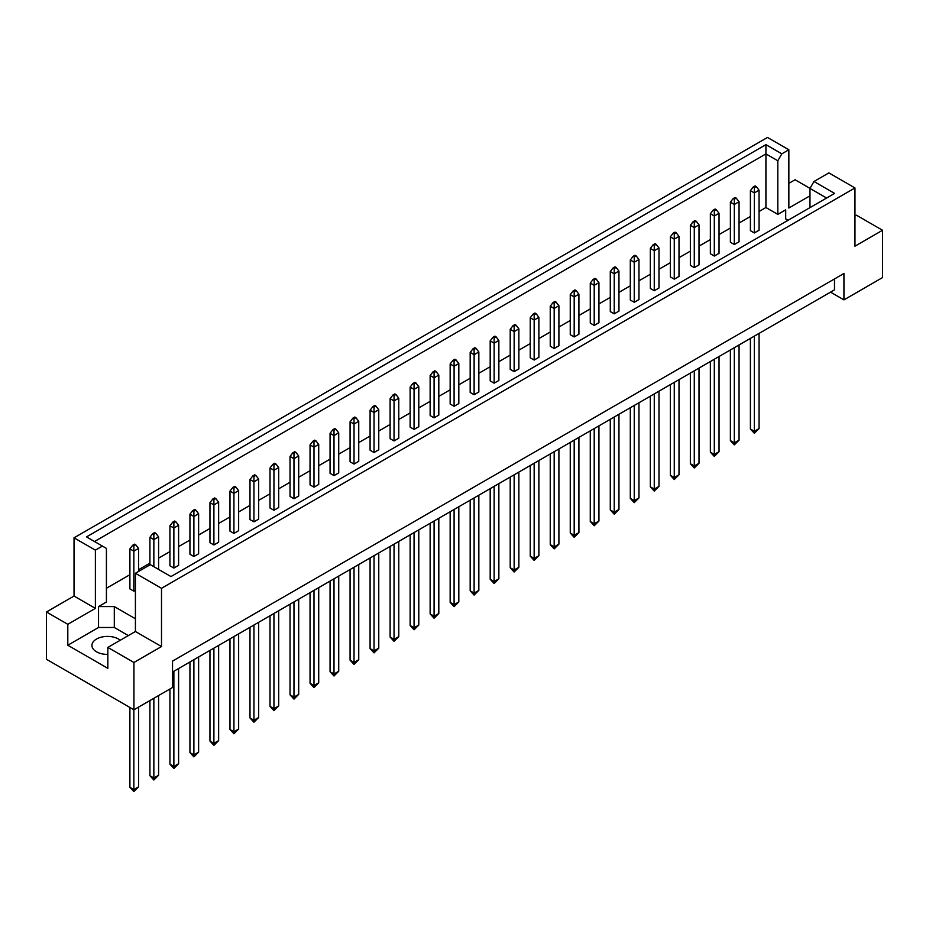 <?xml version="1.0" encoding="UTF-8"?>
<svg xmlns="http://www.w3.org/2000/svg" width="929" height="929" viewBox="0 0 929 929"><rect width="100%" height="100%" fill="white"/><g stroke="black" fill="none" stroke-linecap="round" stroke-linejoin="round"><path stroke-width="1.39" d="M107.834 654.422A15.607 9.011 180 0 1 96.488 651.786A15.607 9.011 180 0 1 91.925 645.411A15.607 9.011 180 0 1 101.551 637.097A15.607 9.011 180 0 1 118.552 639.047A15.607 9.011 180 0 1 120.282 640.232M809.972 207.631L809.972 188.424L813.978 181.492L828.889 172.887L854.97 187.948L854.97 246.185L882.55 230.264L856.468 215.203L854.97 216.062M734.316 244.501L739.054 241.772L739.054 201.732L734.316 204.461L734.316 244.501L730.38 242.225L730.38 202.185L733.213 198.551L734.316 199.189L736.209 198.098L735.106 197.459L733.213 198.551M754.336 232.947L759.063 230.218L759.063 190.178L754.336 192.907L754.336 232.947L750.4 230.671L750.4 190.631L753.233 186.996L754.336 187.635L756.229 186.543L755.126 185.905L753.233 186.996M759.063 211.475L765.926 207.515L777.817 214.378L785.702 209.838L785.702 218.93L788.047 220.289M106.417 588.278L129.897 574.714M138.572 569.709L149.917 563.16M158.592 558.155L169.937 551.605M178.6 546.6L189.946 540.051M198.62 535.046L209.966 528.485M218.64 523.48L229.986 516.93M238.648 511.925L249.994 505.376M258.668 500.371L270.014 493.822M278.677 488.817L290.034 482.267M298.697 477.262L310.042 470.713M318.717 465.708L330.062 459.158M338.725 454.153L350.082 447.592M358.745 442.587L370.09 436.038M378.765 431.033L390.11 424.483M398.773 419.478L410.13 412.929M418.793 407.924L430.139 401.374M438.813 396.369L450.159 389.82M458.821 384.815L470.179 378.266M478.841 373.261L490.187 366.7M498.861 361.695L510.207 355.145M518.87 350.14L530.227 343.591M538.89 338.586L550.235 332.036M558.91 327.031L570.255 320.482M578.918 315.477L590.275 308.927M598.938 303.922L610.283 297.373M618.958 292.368L630.303 285.807M638.966 280.802L650.323 274.252M658.986 269.247L670.332 262.698M679.006 257.693L690.352 251.144M699.014 246.139L710.36 239.589M719.034 234.584L730.38 228.035M739.054 223.03L750.4 216.48M135.413 618.76L114.302 606.567L98.544 606.567L106.417 602.015L106.417 548.4L86.513 536.904L765.926 144.657L781.823 153.831L788.849 149.778L767.493 137.446L74.03 537.821L95.385 550.142L102.411 546.089M714.308 210.744L716.201 209.652L715.098 209.013L713.205 210.105L714.308 210.744L714.308 216.016L710.36 213.74L710.36 253.78L714.308 256.056L719.034 253.327L719.034 213.287L714.308 216.016L714.308 256.056M694.288 222.298L696.181 221.207L695.078 220.568L693.185 221.659L694.288 222.298L694.288 227.57L690.352 225.306L690.352 265.334L694.288 267.61L699.014 264.881L699.014 224.841L694.288 227.57L694.288 267.61M674.268 233.853L676.161 232.761L675.058 232.122L673.165 233.214L674.268 233.853L674.268 239.136L670.332 236.86L670.332 276.888L674.268 279.164L679.006 276.436L679.006 236.407L674.268 239.136L674.268 279.164M654.26 245.407L656.153 244.315L655.05 243.677L653.157 244.768L654.26 245.407L654.26 250.691L650.323 248.415L650.323 288.454L654.26 290.731L658.986 287.99L658.986 247.962L654.26 250.691L654.26 290.731M634.24 256.961L636.133 255.87L635.03 255.243L633.137 256.334L634.24 256.961L634.24 262.245L630.303 259.969L630.303 300.009L634.24 302.285L638.966 299.556L638.966 259.516L634.24 262.245L634.24 302.285M614.22 268.527L616.113 267.436L615.01 266.797L613.117 267.889L614.22 268.527L614.22 273.8L610.283 271.523L610.283 311.563L614.22 313.839L618.958 311.11L618.958 271.071L614.22 273.8L614.22 313.839M594.212 280.082L596.104 278.99L595.001 278.352L593.108 279.443L594.212 280.082L594.212 285.354L590.275 283.078L590.275 323.118L594.212 325.394L598.938 322.665L598.938 282.625L594.212 285.354L594.212 325.394M574.192 291.636L576.085 290.545L574.981 289.906L573.088 290.998L574.192 291.636L574.192 296.908L570.255 294.632L570.255 334.672L574.192 336.948L578.918 334.219L578.918 294.179L574.192 296.908L574.192 336.948M554.183 303.191L556.065 302.099L554.961 301.461L553.08 302.552L554.183 303.191L554.183 308.463L550.235 306.198L550.235 346.227L554.183 348.503L558.91 345.774L558.91 305.734L554.183 308.463L554.183 348.503M534.163 314.745L536.056 313.654L534.953 313.015L533.06 314.107L534.163 314.745L534.163 320.029L530.227 317.753L530.227 357.781L534.163 360.057L538.89 357.328L538.89 317.3L534.163 320.029L534.163 360.057M514.143 326.3L516.036 325.208L514.933 324.569L513.04 325.661L514.143 326.3L514.143 331.583L510.207 329.307L510.207 369.347L514.143 371.623L518.87 368.883L518.87 328.854L514.143 331.583L514.143 371.623M494.135 337.854L496.016 336.762L494.913 336.135L493.032 337.227L494.135 337.854L494.135 343.138L490.187 340.862L490.187 380.902L494.135 383.178L498.861 380.449L498.861 340.409L494.135 343.138L494.135 383.178M474.115 349.42L476.008 348.329L474.905 347.69L473.012 348.781L474.115 349.42L474.115 354.692L470.179 352.416L470.179 392.456L474.115 394.732L478.841 392.003L478.841 351.963L474.115 354.692L474.115 394.732M454.095 360.975L455.988 359.883L454.885 359.244L452.992 360.336L454.095 360.975L454.095 366.247L450.159 363.971L450.159 404.01L454.095 406.287L458.821 403.558L458.821 363.518L454.095 366.247L454.095 406.287M434.087 372.529L435.968 371.437L434.865 370.799L432.984 371.89L434.087 372.529L434.087 377.801L430.139 375.525L430.139 415.565L434.087 417.841L438.813 415.112L438.813 375.072L434.087 377.801L434.087 417.841M414.067 384.083L415.96 382.992L414.857 382.353L412.964 383.445L414.067 384.083L414.067 389.356L410.13 387.091L410.13 427.119L414.067 429.395L418.793 426.666L418.793 386.627L414.067 389.356L414.067 429.395M394.047 395.638L395.94 394.546L394.837 393.908L392.944 394.999L394.047 395.638L394.047 400.922L390.11 398.646L390.11 438.685L394.047 440.95L398.773 438.221L398.773 398.193L394.047 400.922L394.047 440.95M374.039 407.192L375.92 406.101L374.817 405.462L372.935 406.554L374.039 407.192L374.039 412.476L370.09 410.2L370.09 450.24L374.039 452.516L378.765 449.775L378.765 409.747L374.039 412.476L374.039 452.516M354.019 418.747L355.912 417.655L354.808 417.028L352.915 418.12L354.019 418.747L354.019 424.03L350.082 421.754L350.082 461.794L354.019 464.07L358.745 461.341L358.745 421.301L354.019 424.03L354.019 464.07M333.999 430.313L335.892 429.221L334.788 428.583L332.896 429.674L333.999 430.313L333.999 435.585L330.062 433.309L330.062 473.349L333.999 475.625L338.725 472.896L338.725 432.856L333.999 435.585L333.999 475.625M313.99 441.867L315.883 440.776L314.78 440.137L312.887 441.229L313.99 441.867L313.99 447.139L310.042 444.863L310.042 484.903L313.99 487.179L318.717 484.45L318.717 444.41L313.99 447.139L313.99 487.179M293.97 453.422L295.863 452.33L294.76 451.691L292.867 452.783L293.97 453.422L293.97 458.694L290.034 456.418L290.034 496.458L293.97 498.734L298.697 496.005L298.697 455.965L293.97 458.694L293.97 498.734M273.95 464.976L275.843 463.885L274.74 463.246L272.847 464.337L273.95 464.976L273.95 470.248L270.014 467.984L270.014 508.012L273.95 510.288L278.677 507.559L278.677 467.519L273.95 470.248L273.95 510.288M253.942 476.531L255.835 475.439L254.732 474.8L252.839 475.892L253.942 476.531L253.942 481.814L249.994 479.538L249.994 519.578L253.942 521.843L258.668 519.114L258.668 479.085L253.942 481.814L253.942 521.843M233.922 488.085L235.815 486.993L234.712 486.355L232.819 487.446L233.922 488.085L233.922 493.369L229.986 491.093L229.986 531.133L233.922 533.409L238.648 530.668L238.648 490.64L233.922 493.369L233.922 533.409M213.902 499.639L215.795 498.548L214.692 497.921L212.799 499.012L213.902 499.639L213.902 504.923L209.966 502.647L209.966 542.687L213.902 544.963L218.64 542.234L218.64 502.194L213.902 504.923L213.902 544.963M193.894 511.205L195.787 510.114L194.684 509.475L192.791 510.567L193.894 511.205L193.894 516.478L189.946 514.202L189.946 554.241L193.894 556.517L198.62 553.789L198.62 513.749L193.894 516.478L193.894 556.517M173.874 522.76L175.767 521.668L174.664 521.03L172.771 522.121L173.874 522.76L173.874 528.032L169.937 525.756L169.937 565.796L173.874 568.072L178.6 565.343L178.6 525.303L173.874 528.032L173.874 568.072M138.572 571.44L138.572 548.412L133.846 551.141L129.897 548.876L129.897 588.905L133.846 591.181L135.413 590.275M46.45 611.979L67.805 624.311L95.385 608.379L74.03 596.046L46.45 611.979L46.45 659.288L133.927 709.791L172.539 687.506L172.539 661.111L843.938 273.486L843.938 299.87L882.55 277.574L882.55 230.264M809.972 195.822L788.849 208.015L788.849 149.778M810.007 188.378L795.073 179.761L788.849 183.35M813.978 181.492L834.602 193.406L170.959 576.561L150.324 564.646L135.413 573.263L161.507 588.312L854.97 187.948M128.33 635.587L114.302 627.493L98.544 627.493L67.805 645.237L107.834 668.346L107.834 647.42L133.927 662.482L161.507 646.549L135.413 631.499L135.413 573.263M161.507 646.549L161.507 588.312M95.385 608.379L95.385 550.142M74.03 596.046L74.03 537.821M67.805 645.237L67.805 624.311M133.927 662.482L133.927 709.791M830.538 292.136L843.938 299.87M107.834 647.42L135.413 631.499M834.486 278.944L834.486 289.86L172.539 672.027M765.926 207.515L765.926 153.9L94.514 541.526M777.817 214.378L777.817 160.763L765.926 153.9L765.926 144.657M781.823 153.831L777.817 160.763M785.702 218.93L785.702 209.838M826.601 198.028L809.972 188.424M98.544 627.493L98.544 606.567M114.302 627.493L114.302 606.567M750.4 338.411L750.4 429.035L754.336 431.311L759.063 428.583L759.063 333.406M754.336 336.135L754.336 433.309L750.4 429.035M754.336 187.635L754.336 192.907L750.4 190.631M759.063 428.583L754.336 433.309M756.229 186.543L759.063 190.178M730.38 349.966L730.38 440.59L734.316 442.866L739.054 440.137L739.054 344.961M734.316 347.69L734.316 444.875L730.38 440.59M734.316 199.189L734.316 204.461L730.38 202.185M739.054 440.137L734.316 444.875M736.209 198.098L739.054 201.732M710.36 361.52L710.36 452.144L714.308 454.42L719.034 451.691L719.034 356.515M714.308 359.244L714.308 456.429L710.36 452.144M719.034 451.691L714.308 456.429M716.201 209.652L719.034 213.287M710.36 213.74L713.205 210.105M670.332 384.629L670.332 475.265L674.268 477.541L679.006 474.812L679.006 379.624M674.268 382.353L674.268 479.538L670.332 475.265M679.006 474.812L674.268 479.538M676.161 232.761L679.006 236.407M670.332 236.86L673.165 233.214M630.303 407.738L630.303 498.374L634.24 500.65L638.966 497.921L638.966 402.733M634.24 405.474L634.24 502.647L630.303 498.374M638.966 497.921L634.24 502.647M636.133 255.87L638.966 259.516M630.303 259.969L633.137 256.334M590.275 430.859L590.275 521.483L594.212 523.759L598.938 521.03L598.938 425.854M594.212 428.583L594.212 525.768L590.275 521.483M598.938 521.03L594.212 525.768M596.104 278.99L598.938 282.625M590.275 283.078L593.108 279.443M690.352 373.075L690.352 463.71L694.288 465.975L699.014 463.246L699.014 368.07M694.288 370.799L694.288 467.984L690.352 463.71M699.014 463.246L694.288 467.984M696.181 221.207L699.014 224.841M690.352 225.306L693.185 221.659M650.323 396.184L650.323 486.819L654.26 489.095L658.986 486.366L658.986 391.179M654.26 393.908L654.26 491.093L650.323 486.819M658.986 486.366L654.26 491.093M656.153 244.315L658.986 247.962M650.323 248.415L653.157 244.768M610.283 419.304L610.283 509.928L614.22 512.204L618.958 509.475L618.958 414.299M614.22 417.028L614.22 514.202L610.283 509.928M618.958 509.475L614.22 514.202M616.113 267.436L618.958 271.071M610.283 271.523L613.117 267.889M570.255 442.413L570.255 533.037L574.192 535.313L578.918 532.584L578.918 437.408M574.192 440.137L574.192 537.322L570.255 533.037M578.918 532.584L574.192 537.322M576.085 290.545L578.918 294.179M570.255 294.632L573.088 290.998M550.235 453.967L550.235 544.603L554.183 546.867L558.91 544.139L558.91 448.962M554.183 451.691L554.183 548.876L550.235 544.603M558.91 544.139L554.183 548.876M556.065 302.099L558.91 305.734M550.235 306.198L553.08 302.552M510.207 477.076L510.207 567.712L514.143 569.988L518.87 567.259L518.87 472.071M514.143 474.8L514.143 571.985L510.207 567.712M518.87 567.259L514.143 571.985M516.036 325.208L518.87 328.854M510.207 329.307L513.04 325.661M470.179 500.197L470.179 590.821L474.115 593.097L478.841 590.368L478.841 495.192M474.115 497.921L474.115 595.094L470.179 590.821M478.841 590.368L474.115 595.094M476.008 348.329L478.841 351.963M470.179 352.416L473.012 348.781M530.227 465.522L530.227 556.157L534.163 558.434L538.89 555.705L538.89 460.517M534.163 463.246L534.163 560.431L530.227 556.157M538.89 555.705L534.163 560.431M536.056 313.654L538.89 317.3M530.227 317.753L533.06 314.107M490.187 488.631L490.187 579.266L494.135 581.542L498.861 578.813L498.861 483.626M494.135 486.366L494.135 583.54L490.187 579.266M498.861 578.813L494.135 583.54M496.016 336.762L498.861 340.409M490.187 340.862L493.032 337.227M450.159 511.751L450.159 602.375L454.095 604.651L458.821 601.922L458.821 506.746M454.095 509.475L454.095 606.66L450.159 602.375M458.821 601.922L454.095 606.66M455.988 359.883L458.821 363.518M450.159 363.971L452.992 360.336M410.13 534.86L410.13 625.496L414.067 627.772L418.793 625.031L418.793 529.855M414.067 532.584L414.067 629.769L410.13 625.496M418.793 625.031L414.067 629.769M415.96 382.992L418.793 386.627M410.13 387.091L412.964 383.445M370.09 557.969L370.09 648.605L374.039 650.881L378.765 648.152L378.765 552.964M374.039 555.693L374.039 652.878L370.09 648.605M378.765 648.152L374.039 652.878M375.92 406.101L378.765 409.747M370.09 410.2L372.935 406.554M330.062 581.089L330.062 671.713L333.999 673.989L338.725 671.261L338.725 576.085M333.999 578.813L333.999 675.987L330.062 671.713M338.725 671.261L333.999 675.987M335.892 429.221L338.725 432.856M330.062 433.309L332.896 429.674M290.034 604.198L290.034 694.822L293.97 697.098L298.697 694.369L298.697 599.193M293.97 601.922L293.97 699.107L290.034 694.822M298.697 694.369L293.97 699.107M295.863 452.33L298.697 455.965M290.034 456.418L292.867 452.783M249.994 627.307L249.994 717.943L253.942 720.219L258.668 717.49L258.668 622.302M253.942 625.031L253.942 722.216L249.994 717.943M258.668 717.49L253.942 722.216M255.835 475.439L258.668 479.085M249.994 479.538L252.839 475.892M209.966 650.416L209.966 741.052L213.902 743.328L218.64 740.599L218.64 645.411M213.902 648.152L213.902 745.325L209.966 741.052M218.64 740.599L213.902 745.325M215.795 498.548L218.64 502.194M209.966 502.647L212.799 499.012M169.937 689.004L169.937 764.161L173.874 766.437L178.6 763.708L178.6 668.532M173.874 671.261L173.874 768.446L169.937 764.161M178.6 763.708L173.874 768.446M175.767 521.668L178.6 525.303M169.937 525.756L172.771 522.121M135.739 544.777L134.635 544.139L132.742 545.23L133.846 545.869L135.739 544.777L138.572 548.412M129.897 707.468L129.897 787.281L133.846 789.557L138.572 786.817L138.572 707.108M133.846 545.869L133.846 591.181M133.846 709.744L133.846 791.554L129.897 787.281M138.572 786.817L133.846 791.554M129.897 548.876L132.742 545.23M430.139 523.306L430.139 613.93L434.087 616.206L438.813 613.477L438.813 518.301M434.087 521.03L434.087 618.215L430.139 613.93M438.813 613.477L434.087 618.215M435.968 371.437L438.813 375.072M430.139 375.525L432.984 371.89M390.11 546.415L390.11 637.05L394.047 639.326L398.773 636.597L398.773 541.41M394.047 544.139L394.047 641.324L390.11 637.05M398.773 636.597L394.047 641.324M395.94 394.546L398.773 398.193M390.11 398.646L392.944 394.999M350.082 569.523L350.082 660.159L354.019 662.435L358.745 659.706L358.745 564.518M354.019 567.259L354.019 664.432L350.082 660.159M358.745 659.706L354.019 664.432M355.912 417.655L358.745 421.301M350.082 421.754L352.915 418.12M310.042 592.644L310.042 683.268L313.99 685.544L318.717 682.815L318.717 587.639M313.99 590.368L313.99 687.553L310.042 683.268M318.717 682.815L313.99 687.553M315.883 440.776L318.717 444.41M310.042 444.863L312.887 441.229M270.014 615.753L270.014 706.388L273.95 708.664L278.677 705.924L278.677 610.748M273.95 613.477L273.95 710.662L270.014 706.388M278.677 705.924L273.95 710.662M275.843 463.885L278.677 467.519M270.014 467.984L272.847 464.337M229.986 638.862L229.986 729.497L233.922 731.773L238.648 729.044L238.648 633.857M233.922 636.586L233.922 733.771L229.986 729.497M238.648 729.044L233.922 733.771M235.815 486.993L238.648 490.64M229.986 491.093L232.819 487.446M189.946 661.982L189.946 752.606L193.894 754.882L198.62 752.153L198.62 656.977M193.894 659.706L193.894 756.88L189.946 752.606M198.62 752.153L193.894 756.88M195.787 510.114L198.62 513.749M189.946 514.202L192.791 510.567M155.747 533.223L154.644 532.584L152.751 533.676L153.854 534.314L155.747 533.223L158.592 536.857L153.854 539.586L153.854 566.69M153.854 534.314L153.854 539.586L149.917 537.31L149.917 564.89M149.917 700.559L149.917 775.715L153.854 777.991L158.592 775.262L158.592 695.554M153.854 698.283L153.854 780L149.917 775.715M158.592 775.262L153.854 780M158.592 569.419L158.592 536.857M149.917 537.31L152.751 533.676"/></g></svg>
